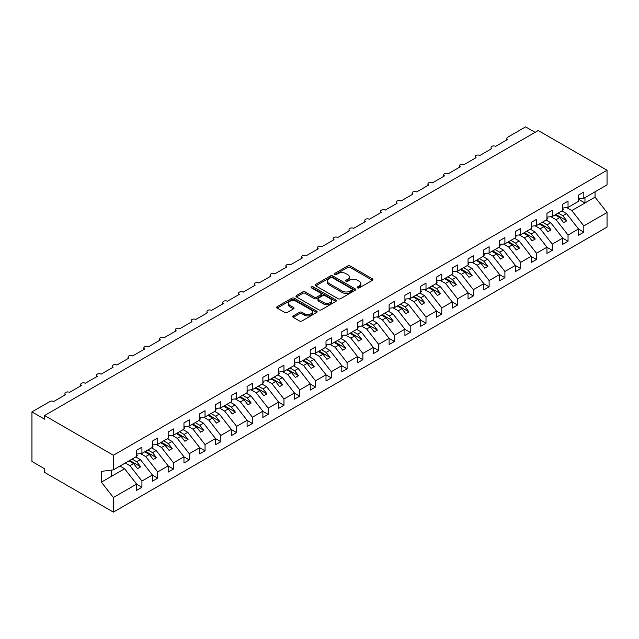 <?xml version="1.0" encoding="UTF-8"?>
<svg xmlns="http://www.w3.org/2000/svg" width="639" height="639" viewBox="0 0 639 639"><rect width="100%" height="100%" fill="white"/><g stroke="black" fill="none" stroke-linecap="round" stroke-linejoin="round"><path stroke-width="0.96" d="M357.536 287.885A1.23 0.711 0 0 0 359.278 287.885L372.441 280.281A1.749 1.014 0 0 0 372.952 279.57A1.749 1.014 0 0 0 372.441 278.852L350.132 265.976A1.749 1.014 0 0 0 347.656 265.976L334.485 273.572A1.23 0.711 0 0 0 334.125 274.075A1.23 0.711 0 0 0 334.485 274.578A1.23 0.711 0 0 0 336.226 274.578L337.927 273.596A5.607 3.235 0 0 1 345.859 273.596L347.72 274.666A5.607 3.235 0 0 1 349.357 276.959A5.607 3.235 0 0 1 347.72 279.243L346.011 280.225A1.23 0.711 0 0 0 345.651 280.729A1.23 0.711 0 0 0 346.011 281.232A1.23 0.711 0 0 0 347.752 281.232L349.453 280.249A5.607 3.235 0 0 1 357.385 280.249L359.246 281.32A5.607 3.235 0 0 1 360.883 283.612A5.607 3.235 0 0 1 359.246 285.897L357.536 286.887A1.23 0.711 0 0 0 357.177 287.382A1.23 0.711 0 0 0 357.536 287.885L357.536 286.887M293.253 315.914A1.749 1.014 0 0 0 292.734 316.632A1.749 1.014 0 0 0 293.253 317.343L299.507 320.962A1.749 1.014 0 0 0 301.983 320.962L316.609 312.519A1.749 1.014 0 0 0 317.128 311.8A1.749 1.014 0 0 0 316.609 311.081L294.307 298.205A1.749 1.014 0 0 0 291.823 298.205L277.198 306.648A1.749 1.014 0 0 0 276.687 307.367A1.749 1.014 0 0 0 277.198 308.078L284.762 312.447A1.749 1.014 0 0 0 287.238 312.447L293.501 308.829A1.749 1.014 0 0 0 294.012 308.118A1.749 1.014 0 0 0 293.501 307.399L289.747 305.234A4.689 2.708 0 0 1 288.373 303.325A4.689 2.708 0 0 1 291.272 300.817A4.689 2.708 0 0 1 296.376 301.408L311.065 309.883A4.689 2.708 0 0 1 312.439 311.8A4.689 2.708 0 0 1 309.548 314.3A4.689 2.708 0 0 1 304.436 313.717L301.983 312.303A1.749 1.014 0 0 0 299.507 312.303L293.253 315.914L293.253 317.343L299.507 313.757L299.507 312.303M578.519 198.937L583.822 198.274L607.05 184.863L607.05 170.254L538.238 130.524L44.578 415.534L44.578 419.184L31.95 411.891L49.938 401.508A2.676 1.55 0 0 1 53.732 401.508L65.721 394.582A2.676 1.55 0 0 1 64.938 393.488A2.676 1.55 0 0 1 66.592 392.058A2.676 1.55 0 0 1 69.515 392.394L81.504 385.469A2.676 1.55 0 0 1 80.722 384.374A2.676 1.55 0 0 1 82.375 382.945A2.676 1.55 0 0 1 85.291 383.28L97.288 376.355A2.676 1.55 0 0 1 96.505 375.261A2.676 1.55 0 0 1 98.158 373.831A2.676 1.55 0 0 1 101.074 374.166L113.071 367.241A2.676 1.55 0 0 1 112.288 366.155A2.676 1.55 0 0 1 113.942 364.725A2.676 1.55 0 0 1 116.857 365.061L128.854 358.136A2.676 1.55 0 0 1 128.072 357.041A2.676 1.55 0 0 1 129.725 355.611A2.676 1.55 0 0 1 132.64 355.947L144.638 349.022A2.676 1.55 0 0 1 143.847 347.928A2.676 1.55 0 0 1 145.5 346.498A2.676 1.55 0 0 1 148.424 346.833L160.413 339.908A2.676 1.55 0 0 1 159.63 338.814A2.676 1.55 0 0 1 161.284 337.384A2.676 1.55 0 0 1 164.207 337.719L176.196 330.794A2.676 1.55 0 0 1 175.413 329.708A2.676 1.55 0 0 1 177.067 328.278A2.676 1.55 0 0 1 179.982 328.614L191.98 321.689A2.676 1.55 0 0 1 191.197 320.594A2.676 1.55 0 0 1 192.85 319.165A2.676 1.55 0 0 1 195.766 319.5L207.763 312.575A2.676 1.55 0 0 1 206.98 311.481A2.676 1.55 0 0 1 208.633 310.051A2.676 1.55 0 0 1 211.549 310.386L223.546 303.461A2.676 1.55 0 0 1 222.763 302.367A2.676 1.55 0 0 1 224.417 300.937A2.676 1.55 0 0 1 227.332 301.273L239.329 294.347A2.676 1.55 0 0 1 238.539 293.261A2.676 1.55 0 0 1 240.192 291.831A2.676 1.55 0 0 1 243.116 292.167L255.113 285.242A2.676 1.55 0 0 1 254.322 284.147A2.676 1.55 0 0 1 255.975 282.718A2.676 1.55 0 0 1 258.899 283.053L270.888 276.128A2.676 1.55 0 0 1 270.105 275.034A2.676 1.55 0 0 1 271.759 273.604A2.676 1.55 0 0 1 274.682 273.939L286.671 267.014A2.676 1.55 0 0 1 285.889 265.92A2.676 1.55 0 0 1 287.542 264.498A2.676 1.55 0 0 1 290.457 264.826L302.455 257.908A2.676 1.55 0 0 1 301.672 256.814A2.676 1.55 0 0 1 303.325 255.384A2.676 1.55 0 0 1 306.241 255.72L318.238 248.795A2.676 1.55 0 0 1 317.455 247.7A2.676 1.55 0 0 1 319.109 246.271A2.676 1.55 0 0 1 322.024 246.606L334.021 239.681A2.676 1.55 0 0 1 333.238 238.587A2.676 1.55 0 0 1 334.892 237.157A2.676 1.55 0 0 1 337.807 237.492L349.805 230.567A2.676 1.55 0 0 1 349.014 229.473A2.676 1.55 0 0 1 350.667 228.051A2.676 1.55 0 0 1 353.591 228.379L365.58 221.461A2.676 1.55 0 0 1 364.797 220.367A2.676 1.55 0 0 1 366.451 218.937A2.676 1.55 0 0 1 369.374 219.273L381.363 212.348A2.676 1.55 0 0 1 380.58 211.253A2.676 1.55 0 0 1 382.234 209.824A2.676 1.55 0 0 1 385.157 210.159L397.146 203.234A2.676 1.55 0 0 1 396.364 202.14A2.676 1.55 0 0 1 398.017 200.71A2.676 1.55 0 0 1 400.933 201.045L412.93 194.12A2.676 1.55 0 0 1 412.147 193.026A2.676 1.55 0 0 1 413.8 191.604A2.676 1.55 0 0 1 416.716 191.932L428.713 185.014A2.676 1.55 0 0 1 427.93 183.92A2.676 1.55 0 0 1 429.584 182.49A2.676 1.55 0 0 1 432.499 182.826L444.496 175.901A2.676 1.55 0 0 1 443.714 174.806A2.676 1.55 0 0 1 445.367 173.377A2.676 1.55 0 0 1 448.282 173.712L460.28 166.787A2.676 1.55 0 0 1 459.489 165.693A2.676 1.55 0 0 1 461.142 164.263A2.676 1.55 0 0 1 464.066 164.598L476.055 157.673A2.676 1.55 0 0 1 475.272 156.579A2.676 1.55 0 0 1 476.926 155.157A2.676 1.55 0 0 1 479.849 155.493L491.838 148.567A2.676 1.55 0 0 1 491.056 147.473A2.676 1.55 0 0 1 492.709 146.043A2.676 1.55 0 0 1 495.624 146.379L507.622 139.454A2.676 1.55 180 0 1 506.839 138.359A2.676 1.55 180 0 1 507.622 137.265L525.617 126.881L535.083 132.345M607.05 170.254L113.383 455.264L44.578 415.534M338.047 298.709A1.749 1.014 0 0 0 340.531 298.709L355.156 290.266A1.749 1.014 0 0 0 355.667 289.547A1.749 1.014 0 0 0 355.156 288.836L332.847 275.952A1.749 1.014 0 0 0 330.371 275.952L315.746 284.395A1.749 1.014 0 0 0 315.227 285.114A1.749 1.014 0 0 0 315.746 285.825L338.047 298.709M311.96 288.149A1.23 0.711 0 0 1 313.206 288.325L335.858 301.4L321.257 309.835A1.749 1.014 0 0 1 318.781 309.835L296.472 296.951L296.472 295.522A1.749 1.014 0 0 0 295.961 296.24A1.749 1.014 0 0 0 296.472 296.951M296.472 295.522L302.734 291.911A1.749 1.014 0 0 1 305.21 291.911L314.26 297.135A1.749 1.014 0 0 0 316.736 297.135L320.89 294.739A1.749 1.014 0 0 0 321.401 294.02A1.749 1.014 0 0 0 320.89 293.301L311.465 287.869A1.23 0.711 0 0 1 311.105 287.366A1.23 0.711 0 0 1 311.864 286.711A1.23 0.711 0 0 1 313.206 286.863L335.882 299.963A1.749 1.014 0 0 1 336.394 300.673A1.749 1.014 0 0 1 335.882 301.392L335.882 299.963M113.383 455.264L113.383 469.881L136.618 456.47L136.618 450.231L141.922 447.172L141.922 453.402L136.618 454.065M141.922 453.402L152.401 447.356L152.401 441.126L157.705 438.058L157.705 444.297L152.401 444.952M157.705 444.297L168.185 438.242L168.185 432.012L173.481 428.953L173.481 435.183L168.185 435.846M173.481 435.183L183.96 429.128L183.96 422.898L189.264 419.839L189.264 426.069L183.96 426.732M189.264 426.069L199.743 420.023L199.743 413.784L205.047 410.725L205.047 416.955L199.743 417.618M205.047 416.955L215.527 410.909L215.527 404.679L220.83 401.611L220.83 407.85L215.527 408.505M220.83 407.85L231.31 401.795L231.31 395.565L236.614 392.506L236.614 398.736L231.31 399.399M236.614 398.736L247.093 392.681L247.093 386.451L252.397 383.392L252.397 389.622L247.093 390.285M252.397 389.622L262.877 383.576L262.877 377.337L268.18 374.278L268.18 380.509L262.877 381.171M268.18 380.509L278.652 374.462L278.652 368.232L283.956 365.165L283.956 371.403L278.652 372.058M283.956 371.403L294.435 365.348L294.435 359.118L299.739 356.059L299.739 362.289L294.435 362.952M299.739 362.289L310.219 356.235L310.219 350.004L315.522 346.945L315.522 353.175L310.219 353.838M315.522 353.175L326.002 347.129L326.002 340.891L331.306 337.831L331.306 344.062L326.002 344.725M331.306 344.062L341.785 338.015L341.785 331.785L347.089 328.718L347.089 334.956L341.785 335.611M347.089 334.956L357.568 328.901L357.568 322.671L362.872 319.612L362.872 325.842L357.568 326.505M362.872 325.842L373.352 319.788L373.352 313.557L378.647 310.498L378.647 316.728L373.352 317.391M378.647 316.728L389.127 310.682L389.127 304.444L394.431 301.384L394.431 307.615L389.127 308.278M394.431 307.615L404.91 301.568L404.91 295.338L410.214 292.271L410.214 298.509L404.91 299.164M410.214 298.509L420.694 292.454L420.694 286.224L425.997 283.165L425.997 289.395L420.694 290.058M425.997 289.395L436.477 283.341L436.477 277.11L441.781 274.051L441.781 280.281L436.477 280.944M441.781 280.281L452.26 274.235L452.26 267.997L457.564 264.937L457.564 271.168L452.26 271.831M457.564 271.168L468.044 265.121L468.044 258.891L473.347 255.824L473.347 262.062L468.044 262.717M473.347 262.062L483.827 256.007L483.827 249.777L489.123 246.718L489.123 252.948L483.827 253.611M489.123 252.948L499.602 246.894L499.602 240.663L504.906 237.604L504.906 243.834L499.602 244.497M504.906 243.834L515.385 237.788L515.385 231.55L520.689 228.49L520.689 234.721L515.385 235.384M520.689 234.721L531.169 228.674L531.169 222.444L536.472 219.377L536.472 225.615L531.169 226.27M536.472 225.615L546.952 219.56L546.952 213.33L552.256 210.271L552.256 216.501L546.952 217.164M552.256 216.501L562.735 210.455L562.735 204.216L568.039 201.157L568.039 207.387L562.735 208.05M136.618 484.202L141.922 487.261L141.922 481.031L152.401 474.985L140.404 459.641L135.764 456.957M125.284 463.011L129.925 465.687L141.922 481.031M152.401 475.089L157.705 478.156L157.705 471.917L168.185 465.871L156.188 450.527L151.547 447.851M140.516 453.578L145.708 456.573L157.705 471.917M168.185 465.983L173.481 469.042L173.481 462.812L183.96 456.757L171.971 441.413L167.33 438.737M156.299 444.472L161.491 447.468L173.481 462.812M183.96 456.869L189.264 459.928L189.264 453.698L199.743 447.643L187.754 432.299L183.113 429.624M172.083 435.359L177.275 438.354L189.264 453.698M199.743 447.755L205.047 450.814L205.047 444.584L215.527 438.538L203.529 423.194L198.897 420.51M187.866 426.245L193.05 429.24L205.047 444.584M215.527 438.642L220.83 441.709L220.83 435.471L231.31 429.424L219.313 414.08L214.672 411.404M203.649 417.131L208.833 420.127L220.83 435.471M231.31 429.536L236.614 432.595L236.614 426.365L247.093 420.31L235.096 404.966L230.455 402.29M219.425 408.025L224.616 411.021L236.614 426.365M247.093 420.422L252.397 423.481L252.397 417.251L262.877 411.196L250.879 395.853L246.239 393.177M235.208 398.912L240.4 401.907L252.397 417.251M262.877 411.308L268.18 414.368L268.18 408.137L278.652 402.091L266.663 386.747L262.022 384.063M250.991 389.798L256.183 392.793L268.18 408.137M278.652 402.195L283.956 405.262L283.956 399.024L294.435 392.977L282.446 377.633L277.805 374.957M266.775 380.684L271.966 383.68L283.956 399.024M294.435 393.089L299.739 396.148L299.739 389.918L310.219 383.863L298.229 368.519L293.589 365.843M282.558 371.578L287.75 374.574L299.739 389.918M310.219 383.975L315.522 387.034L315.522 380.804L326.002 374.758L314.005 359.406L309.364 356.73M298.341 362.465L303.525 365.46L315.522 380.804M326.002 374.861L331.306 377.929L331.306 371.69L341.785 365.644L329.788 350.3L325.147 347.616M314.124 353.351L319.308 356.346L331.306 371.69M341.785 365.748L347.089 368.815L347.089 362.577L357.568 356.53L345.571 341.186L340.93 338.51M329.9 344.237L335.092 347.233L347.089 362.577M357.568 356.642L362.872 359.701L362.872 353.471L373.352 347.416L361.354 332.072L356.714 329.397M345.683 335.132L350.875 338.127L362.872 353.471M373.352 347.528L378.647 350.587L378.647 344.357L389.127 338.311L377.138 322.959L372.497 320.283M361.466 326.018L366.658 329.013L378.647 344.357M389.127 338.414L394.431 341.482L394.431 335.243L404.91 329.197L392.921 313.853L388.28 311.169M377.25 316.904L382.441 319.899L394.431 335.243M404.91 329.301L410.214 332.368L410.214 326.13L420.694 320.083L408.704 304.739L404.064 302.063M393.033 307.79L398.225 310.786L410.214 326.13M420.694 320.195L425.997 323.254L425.997 317.024L436.477 310.969L424.48 295.625L419.839 292.95M408.816 298.685L414 301.68L425.997 317.024M436.477 311.081L441.781 314.14L441.781 307.91L452.26 301.864L440.263 286.52L435.622 283.836M424.592 289.571L429.783 292.566L441.781 307.91M452.26 301.967L457.564 305.035L457.564 298.796L468.044 292.75L456.046 277.406L451.406 274.722M440.375 280.457L445.567 283.452L457.564 298.796M468.044 292.854L473.347 295.921L473.347 289.683L483.827 283.636L471.83 268.292L467.189 265.616M456.158 271.343L461.35 274.339L473.347 289.683M483.827 283.748L489.123 286.807L489.123 280.577L499.602 274.522L487.613 259.178L482.972 256.503M471.941 262.238L477.133 265.233L489.123 280.577M499.602 274.634L504.906 277.693L504.906 271.463L515.385 265.417L503.396 250.073L498.755 247.389M487.725 253.124L492.917 256.119L504.906 271.463M515.385 265.52L520.689 268.588L520.689 262.349L531.169 256.303L519.172 240.959L514.539 238.275M503.508 244.01L508.692 247.005L520.689 262.349M531.169 256.415L536.472 259.474L536.472 253.244L546.952 247.189L534.955 231.845L530.314 229.169M519.291 234.896L524.475 237.892L536.472 253.244M546.952 247.301L552.256 250.36L552.256 244.13L562.735 238.075L550.738 222.731L546.097 220.056M535.067 225.791L540.259 228.786L552.256 244.13M562.735 238.187L568.039 241.246L568.039 235.016L578.519 228.97L578.519 235.2L583.822 232.141L583.822 225.902L607.05 212.491L607.05 227.109L113.383 512.119L44.578 472.397L44.578 468.746L31.95 461.462L31.95 411.891M550.85 216.677L556.042 219.672L568.039 235.016M583.822 198.274L583.822 192.043L578.519 195.103L578.519 201.341L568.039 207.387M578.519 229.074L583.822 232.141M566.633 207.563L571.825 210.558L583.822 225.902M113.383 469.881L101.393 471.374L101.393 482.165L124.621 468.746L119.98 466.071M124.621 468.746L136.618 484.09L136.618 490.329L141.922 487.261M157.705 478.156L152.401 481.215L152.401 474.985M173.481 469.042L168.185 472.101L168.185 465.871M189.264 459.928L183.96 462.995L183.96 456.757M205.047 450.814L199.743 453.882L199.743 447.643M220.83 441.709L215.527 444.768L215.527 438.538M236.614 432.595L231.31 435.654L231.31 429.424M252.397 423.481L247.093 426.548L247.093 420.31M268.18 414.368L262.877 417.435L262.877 411.196M283.956 405.262L278.652 408.321L278.652 402.091M299.739 396.148L294.435 399.207L294.435 392.977M315.522 387.034L310.219 390.102L310.219 383.863M331.306 377.929L326.002 380.988L326.002 374.758M347.089 368.815L341.785 371.874L341.785 365.644M362.872 359.701L357.568 362.76L357.568 356.53M378.647 350.587L373.352 353.655L373.352 347.416M394.431 341.482L389.127 344.541L389.127 338.311M410.214 332.368L404.91 335.427L404.91 329.197M425.997 323.254L420.694 326.313L420.694 320.083M441.781 314.14L436.477 317.208L436.477 310.969M457.564 305.035L452.26 308.094L452.26 301.864M473.347 295.921L468.044 298.98L468.044 292.75M489.123 286.807L483.827 289.866L483.827 283.636M504.906 277.693L499.602 280.761L499.602 274.522M520.689 268.588L515.385 271.647L515.385 265.417M536.472 259.474L531.169 262.533L531.169 256.303M552.256 250.36L546.952 253.419L546.952 247.189M568.039 241.246L562.735 244.314L562.735 238.075M101.393 482.165L113.383 497.509L136.618 484.09M113.383 497.509L113.383 512.119M129.925 465.687L133.583 463.571L137.537 468.627L140.692 466.797L136.746 461.749L140.404 459.641M128.95 460.895L133.583 463.571M132.105 459.074L136.746 461.749M145.708 456.573L149.366 454.465L153.312 459.513L156.475 457.692L152.521 452.644L156.188 450.527M144.726 451.781L149.366 454.465M147.889 449.96L152.521 452.644M161.491 447.468L165.15 445.351L169.095 450.399L172.25 448.578L168.305 443.53L171.971 441.413M160.509 442.675L165.15 445.351M163.664 440.846L168.305 443.53M177.275 438.354L180.933 436.237L184.879 441.285L188.034 439.464L184.088 434.416L187.754 432.299M176.292 433.561L180.933 436.237M179.447 431.74L184.088 434.416M193.05 429.24L196.716 427.132L200.662 432.18L203.817 430.351L199.871 425.302L203.529 423.194M192.075 424.448L196.716 427.132M195.23 422.627L199.871 425.302M208.833 420.127L212.499 418.018L216.445 423.066L219.6 421.245L215.655 416.197L219.313 414.08M207.859 415.334L212.499 418.018M211.014 413.513L215.655 416.197M224.616 411.021L228.283 408.904L232.229 413.952L235.384 412.131L231.438 407.083L235.096 404.966M223.642 406.228L228.283 408.904M226.797 404.399L231.438 407.083M240.4 401.907L244.058 399.79L248.004 404.838L251.167 403.017L247.221 397.969L250.879 395.853M239.425 397.115L244.058 399.79M242.58 395.293L247.221 397.969M256.183 392.793L259.841 390.685L263.787 395.733L266.95 393.904L262.996 388.855L266.663 386.747M255.201 388.001L259.841 390.685M258.364 386.18L262.996 388.855M271.966 383.68L275.625 381.571L279.57 386.619L282.726 384.798L278.78 379.75L282.446 377.633M270.984 378.887L275.625 381.571M274.139 377.066L278.78 379.75M287.75 374.574L291.408 372.457L295.354 377.505L298.509 375.684L294.563 370.636L298.229 368.519M286.767 369.781L291.408 372.457M289.922 367.952L294.563 370.636M303.525 365.46L307.191 363.343L311.137 368.391L314.292 366.57L310.346 361.522L314.005 359.406M302.551 360.668L307.191 363.343M305.706 358.846L310.346 361.522M319.308 356.346L322.975 354.238L326.92 359.286L330.075 357.457L326.13 352.408L329.788 350.3M318.334 351.554L322.975 354.238M321.489 349.733L326.13 352.408M335.092 347.233L338.758 345.124L342.704 350.172L345.859 348.351L341.913 343.303L345.571 341.186M334.117 342.44L338.758 345.124M337.272 340.619L341.913 343.303M350.875 338.127L354.533 336.01L358.479 341.058L361.642 339.237L357.696 334.189L361.354 332.072M349.892 333.334L354.533 336.01M353.055 331.505L357.696 334.189M366.658 329.013L370.316 326.896L374.262 331.945L377.417 330.123L373.472 325.075L377.138 322.959M365.676 324.221L370.316 326.896M368.831 322.399L373.472 325.075M382.441 319.899L386.1 317.791L390.046 322.839L393.201 321.01L389.255 315.962L392.921 313.853M381.459 315.107L386.1 317.791M384.614 313.286L389.255 315.962M398.225 310.786L401.883 308.677L405.829 313.725L408.984 311.904L405.038 306.856L408.704 304.739M397.242 305.993L401.883 308.677M400.397 304.172L405.038 306.856M414 301.68L417.666 299.563L421.612 304.611L424.767 302.79L420.821 297.742L424.48 295.625M413.026 296.887L417.666 299.563M416.181 295.066L420.821 297.742M429.783 292.566L433.45 290.449L437.395 295.498L440.551 293.676L436.605 288.628L440.263 286.52M428.809 287.774L433.45 290.449M431.964 285.952L436.605 288.628M445.567 283.452L449.225 281.344L453.179 286.392L456.334 284.563L452.388 279.515L456.046 277.406M444.592 278.66L449.225 281.344M447.747 276.839L452.388 279.515M461.35 274.339L465.008 272.23L468.954 277.278L472.117 275.457L468.171 270.409L471.83 268.292M460.368 269.546L465.008 272.23M463.531 267.725L468.171 270.409M477.133 265.233L480.792 263.116L484.737 268.164L487.892 266.343L483.947 261.295L487.613 259.178M476.151 260.44L480.792 263.116M479.306 258.619L483.947 261.295M492.917 256.119L496.575 254.002L500.521 259.051L503.676 257.229L499.73 252.181L503.396 250.073M491.934 251.327L496.575 254.002M495.089 249.506L499.73 252.181M508.692 247.005L512.358 244.897L516.304 249.945L519.459 248.116L515.513 243.068L519.172 240.959M507.717 242.213L512.358 244.897M510.873 240.392L515.513 243.068M524.475 237.892L528.141 235.783L532.087 240.831L535.242 239.01L531.297 233.962L534.955 231.845M523.501 233.099L528.141 235.783M526.656 231.278L531.297 233.962M540.259 228.786L543.925 226.669L547.871 231.717L551.026 229.896L547.08 224.848L550.738 222.731M539.284 223.993L543.925 226.669M542.439 222.172L547.08 224.848M556.042 219.672L559.7 217.556L563.646 222.604L566.809 220.782L562.863 215.734L566.521 213.626L578.519 228.97M555.067 214.88L559.7 217.556M558.222 213.059L562.863 215.734M566.521 213.626L561.881 210.942M571.825 210.558L595.053 197.147L607.05 212.491M578.519 199.264L584.957 202.978L584.957 197.619M595.053 191.788L595.053 197.147M111.49 476.335L111.49 470.112M555.818 214.44L566.809 220.782M540.043 223.554L551.026 229.896M524.26 232.668L535.242 239.01M508.476 241.774L519.459 248.116M492.693 250.887L503.676 257.229M476.91 260.001L487.892 266.343M461.126 269.115L472.117 275.457M445.343 278.221L456.334 284.563M429.568 287.334L440.551 293.676M413.784 296.448L424.767 302.79M398.001 305.562L408.984 311.904M382.218 314.668L393.201 321.01M366.435 323.781L377.417 330.123M350.651 332.895L361.642 339.237M334.868 342.009L345.859 348.351M319.093 351.115L330.075 357.457M303.309 360.228L314.292 366.57M287.526 369.342L298.509 375.684M271.743 378.456L282.726 384.798M255.959 387.561L266.95 393.904M240.176 396.675L251.167 403.017M224.393 405.789L235.384 412.131M208.618 414.903L219.6 421.245M192.834 424.008L203.817 430.351M177.051 433.122L188.034 439.464M161.268 442.236L172.25 448.578M145.484 451.35L156.475 457.692M129.701 460.455L140.692 466.797M358.032 288.061L359.246 287.358A5.607 3.235 0 0 0 360.883 285.066L360.883 283.612M349.357 276.959L349.357 278.412A5.607 3.235 0 0 1 347.72 280.705L346.506 281.408M372.417 280.297L350.132 267.429A1.749 1.014 0 0 0 347.656 267.429L334.98 274.746M355.132 290.274L332.847 277.414A1.749 1.014 0 0 0 330.371 277.414L315.77 285.841M352.057 290.05A1.23 0.711 0 0 0 352.416 289.547A1.23 0.711 0 0 0 352.057 289.044L332.472 277.741A1.23 0.711 0 0 0 330.738 277.741L328.941 278.78A5.607 3.235 0 0 0 327.296 281.072A5.607 3.235 0 0 0 328.941 283.357L342.328 291.088A5.607 3.235 0 0 0 350.26 291.088L352.057 290.05L352.057 291.504A1.23 0.711 0 0 0 352.416 291.009L352.416 289.547M327.296 281.072L327.296 282.526A5.607 3.235 0 0 0 328.941 284.818L328.941 283.357M352.057 291.504L350.26 292.542A5.607 3.235 0 0 1 342.328 292.542L328.941 284.818M296.496 296.967L302.734 293.365L302.734 291.911M321.401 294.02L321.401 295.482A1.749 1.014 0 0 1 320.89 296.192L316.736 298.589A1.749 1.014 0 0 1 314.26 298.589L305.21 293.365A1.749 1.014 0 0 0 302.734 293.365M323.646 302.551A4.689 2.708 0 0 0 328.75 303.142A4.689 2.708 0 0 0 331.649 300.642A4.689 2.708 0 0 0 330.275 298.725L325.099 295.737A1.749 1.014 0 0 0 322.623 295.737L318.47 298.133A1.749 1.014 0 0 0 317.958 298.852A1.749 1.014 0 0 0 318.47 299.563L323.646 302.551L323.646 304.012A4.689 2.708 0 0 0 328.75 304.595A4.689 2.708 0 0 0 331.649 302.095L331.649 300.642M317.958 298.852L317.958 300.306A1.749 1.014 0 0 0 318.47 301.025L318.47 299.563M323.646 304.012L318.47 301.025M312.439 311.8L312.439 313.262A4.689 2.708 0 0 1 309.548 315.762A4.689 2.708 0 0 1 304.436 315.171L301.983 313.757A1.749 1.014 0 0 0 299.507 313.757M288.373 303.325L288.373 304.779A4.689 2.708 0 0 0 289.747 306.696L289.747 305.234M293.477 308.845L289.747 306.696M316.585 312.527L294.307 299.667A1.749 1.014 0 0 0 291.823 299.667L277.222 308.094L277.198 306.648M562.735 208.498L563.366 209.384L562.735 209.752M563.366 209.384L562.735 210.039M546.952 217.611L547.583 218.498L546.952 218.865M547.583 218.498L546.952 219.153M531.169 226.725L531.8 227.612L531.169 227.979M531.8 227.612L531.169 228.259M515.385 235.839L516.016 236.726L515.385 237.085M516.016 236.726L515.385 237.373M499.602 244.945L500.233 245.831L499.602 246.199M500.233 245.831L499.602 246.486M483.827 254.058L484.458 254.945L483.827 255.312M484.458 254.945L483.827 255.6M468.044 263.172L468.675 264.059L468.044 264.426M468.675 264.059L468.044 264.706M452.26 272.286L452.891 273.173L452.26 273.532M452.891 273.173L452.26 273.819M436.477 281.392L437.108 282.278L436.477 282.646M437.108 282.278L436.477 282.933M420.694 290.505L421.325 291.392L420.694 291.759M421.325 291.392L420.694 292.047M404.91 299.619L405.541 300.506L404.91 300.873M405.541 300.506L404.91 301.153M389.127 308.733L389.758 309.619L389.127 309.979M389.758 309.619L389.127 310.266M373.352 317.839L373.983 318.725L373.352 319.093M373.983 318.725L373.352 319.38M357.568 326.952L358.199 327.839L357.568 328.206M358.199 327.839L357.568 328.494M341.785 336.066L342.416 336.953L341.785 337.32M342.416 336.953L341.785 337.6M326.002 345.18L326.633 346.066L326.002 346.426M326.633 346.066L326.002 346.713M310.219 354.286L310.85 355.172L310.219 355.54M310.85 355.172L310.219 355.827M294.435 363.399L295.066 364.286L294.435 364.653M295.066 364.286L294.435 364.941M278.652 372.513L279.291 373.4L278.652 373.767M279.291 373.4L278.652 374.047M262.877 381.627L263.508 382.513L262.877 382.873M263.508 382.513L262.877 383.16M247.093 390.733L247.724 391.619L247.093 391.987M247.724 391.619L247.093 392.274M231.31 399.846L231.941 400.733L231.31 401.1M231.941 400.733L231.31 401.388M215.527 408.96L216.158 409.847L215.527 410.214M216.158 409.847L215.527 410.494M199.743 418.066L200.374 418.96L199.743 419.32M200.374 418.96L199.743 419.607M183.96 427.179L184.591 428.066L183.96 428.434M184.591 428.066L183.96 428.721M168.185 436.293L168.816 437.18L168.185 437.547M168.816 437.18L168.185 437.835M152.401 445.407L153.033 446.294L152.401 446.661M153.033 446.294L152.401 446.941M136.618 454.513L137.249 455.407L136.618 455.767M137.249 455.407L136.618 456.054M359.246 287.358L359.246 285.897M346.011 281.232L346.011 280.225M347.72 280.705L347.72 279.243M334.485 274.578L334.485 273.572M347.656 267.429L347.656 265.976M350.132 267.429L350.132 265.976M372.441 280.281L372.441 278.852M315.746 285.825L315.746 284.395M330.371 277.414L330.371 275.952M332.847 277.414L332.847 275.952M355.156 290.266L355.156 288.836M342.328 292.542L342.328 291.088M350.26 292.542L350.26 291.088M305.21 293.365L305.21 291.911M314.26 298.589L314.26 297.135M316.736 298.589L316.736 297.135M320.89 296.192L320.89 294.739M313.206 288.325L313.206 286.863M301.983 313.757L301.983 312.303M304.436 315.171L304.436 313.717M293.501 308.829L293.501 307.399M291.823 299.667L291.823 298.205M294.307 299.667L294.307 298.205M316.609 312.519L316.609 311.081M491.056 149.015L491.056 147.473M506.839 139.901L506.839 138.359M475.272 158.129L475.272 156.579M459.489 167.242L459.489 165.693M443.714 176.348L443.714 174.806M427.93 185.462L427.93 183.92M412.147 194.575L412.147 193.026M396.364 203.689L396.364 202.14M380.58 212.795L380.58 211.253M364.797 221.909L364.797 220.367M349.014 231.022L349.014 229.473M333.238 240.136L333.238 238.587M317.455 249.242L317.455 247.7M301.672 258.356L301.672 256.814M285.889 267.469L285.889 265.92M270.105 276.583L270.105 275.034M254.322 285.689L254.322 284.147M238.539 294.803L238.539 293.261M222.763 303.916L222.763 302.367M206.98 313.03L206.98 311.481M191.197 322.136L191.197 320.594M175.413 331.25L175.413 329.708M159.63 340.363L159.63 338.814M143.847 349.477L143.847 347.928M128.072 358.583L128.072 357.041M112.288 367.697L112.288 366.155M96.505 376.81L96.505 375.261M80.722 385.924L80.722 384.374M64.938 395.03L64.938 393.488"/></g></svg>

